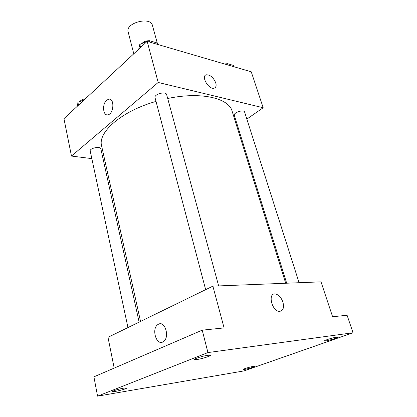 <?xml version="1.0" encoding="UTF-8"?>
<svg xmlns="http://www.w3.org/2000/svg" width="417" height="417" viewBox="0 0 417 417"><rect width="100%" height="100%" fill="white"/><g stroke="black" fill="none" stroke-linecap="round" stroke-linejoin="round"><path stroke-width="0.63" d="M157.657 44.431L152.424 25.406C150.615 16.154 125.11 22.935 128.144 31.869L133.784 53.798M91.829 158.611L71.479 156.057L63.952 118.678L147.165 41.366L251.237 71.802L263.179 107.748L246.848 119.09M71.479 156.057L158.194 82.462L147.165 41.366L149.046 40.59L156.756 42.857L157.146 44.285M158.194 82.462L263.179 107.748M214.098 88.195C208.641 89.837 200.593 75.837 206.373 74.789C210.324 74.82 213.457 77.52 215.761 82.889C216.543 85.813 215.99 87.58 214.098 88.195C208.646 89.837 200.593 75.837 206.373 74.789C210.33 74.815 213.457 77.515 215.761 82.889C216.407 85.167 216.173 86.783 215.057 87.752M285.692 283.252L232.123 111.198C228.933 98.141 200.843 91.417 167.702 98.506M156.015 101.409C121.42 111.188 97.562 132.356 101.618 145.924L140.545 321.434M104.792 160.243L103.327 160.06M237.513 125.58L236.762 126.101M139.127 322.122L100.851 148.859C100.487 145.867 89.316 148.197 90.218 151.084L127.967 327.569M218.654 285.916L166.644 94.612C165.966 90.906 153.779 94.179 155.041 97.724L205.659 289.669M299.093 282.721L244.597 112.037C243.955 109.118 233.176 112.621 234.328 115.363L286.688 283.216M106.658 100.268L108.561 99.236C114.612 97.536 114.091 113.732 108.039 114.774C102.994 116.333 101.868 104.135 106.658 100.268L108.561 99.236C114.612 97.536 114.091 113.732 108.045 114.774C102.999 116.333 101.868 104.135 106.658 100.268M212.873 286.145L321.017 281.85L332.61 316.748L347.085 315.257L353.048 332.756L244.044 370.895L97.562 396.15L93.914 376.843L202.214 330.165L224.085 327.913L212.873 286.145L107.987 337.317L114.19 368.102M97.562 396.15L207.942 352.568L202.214 330.165M207.942 352.568L353.048 332.756M282.955 302.221C284.285 308.007 283.049 311.056 279.244 311.363C271.696 310.978 267.625 292.843 275.225 293.954C278.629 294.626 281.209 297.384 282.955 302.221C284.285 308.007 283.044 311.056 279.244 311.363C271.696 310.978 267.625 292.843 275.225 293.954C278.629 294.631 281.204 297.384 282.955 302.221M158.538 324.191C165.132 320.496 170.016 337.582 163.401 341.601C156.557 346.683 150.97 328.523 158.012 324.483L158.538 324.191C165.137 320.496 170.016 337.582 163.407 341.601C156.563 346.683 150.97 328.523 158.012 324.483L158.543 324.191M123.896 388.102L126.763 387.982C127.102 388.498 119.934 390.656 115.514 391.381L112.564 391.511C112.189 391.01 119.491 388.806 123.896 388.102M253.327 366.376L254.87 366.308C255.214 366.689 248.178 368.821 244.842 369.358L243.247 369.431C242.871 369.066 250.007 366.897 253.327 366.376M336.217 337.233L337.452 337.249C337.906 337.739 329.128 340.481 325.719 340.924L324.431 340.913C323.926 340.444 332.834 337.655 336.217 337.233M207.927 355.253L210.408 355.3C210.887 356.014 201.833 358.86 197.064 359.496L194.489 359.464C193.952 358.761 203.178 355.863 207.927 355.253M77.552 106.038L77.906 102.301L84.38 99.699M78.516 105.147L77.906 102.301M85.36 98.787C82.728 99.163 80.95 100.054 80.028 101.451M225.842 64.374L227.567 63.692L233.739 65.511L234.156 66.809M227.979 65L227.567 63.692M228.605 63.999L227.677 63.728M227.536 63.702L224.445 63.968M138.736 49.196L139.799 44.421L147.154 41.372M140.602 47.46L139.799 44.421M149.432 42.028L149.046 40.59M151.027 41.174L149.87 40.835M148.718 40.725C145.809 40.814 143.552 41.752 141.942 43.535"/></g></svg>
